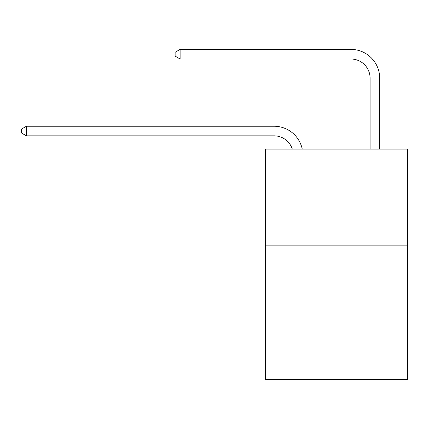 <?xml version="1.0" encoding="UTF-8"?>
<svg xmlns="http://www.w3.org/2000/svg" width="429" height="429" viewBox="0 0 429 429"><rect width="100%" height="100%" fill="white"/><g stroke="black" fill="none" stroke-linecap="round" stroke-linejoin="round"><path stroke-width="0.64" d="M407.55 245.136L407.55 379.601L265.406 379.601L265.406 149.094L407.55 149.094L407.55 245.136L265.406 245.136M370.093 149.094L370.093 78.212A19.208 19.208 47.8 0 0 350.884 59.004L180.116 59.004L175.123 56.124L175.123 52.279L180.116 49.399L350.884 49.399A28.813 28.813 -132.2 0 1 379.697 78.212L379.697 149.094M370.093 78.212A19.208 19.208 47.8 0 0 350.884 59.004A19.208 19.208 47.8 0 1 370.093 78.212A19.208 19.208 47.8 0 0 350.884 59.004A19.208 19.208 47.8 0 1 370.093 78.212A19.208 19.208 47.8 0 0 350.884 59.004A19.208 19.208 47.8 0 1 370.093 78.212A19.208 19.208 47.8 0 0 350.884 59.004A19.208 19.208 47.8 0 1 370.093 78.212A19.208 19.208 47.8 0 0 350.884 59.004M292.31 149.094A19.208 19.208 -37.7 0 0 274.045 135.837L26.442 135.837L21.45 132.958L21.45 129.118L26.442 126.233L274.045 126.233A28.813 28.813 142.3 0 1 302.241 149.094M26.442 126.233L26.442 135.837M180.116 59.004L180.116 49.399L350.884 49.399"/></g></svg>
